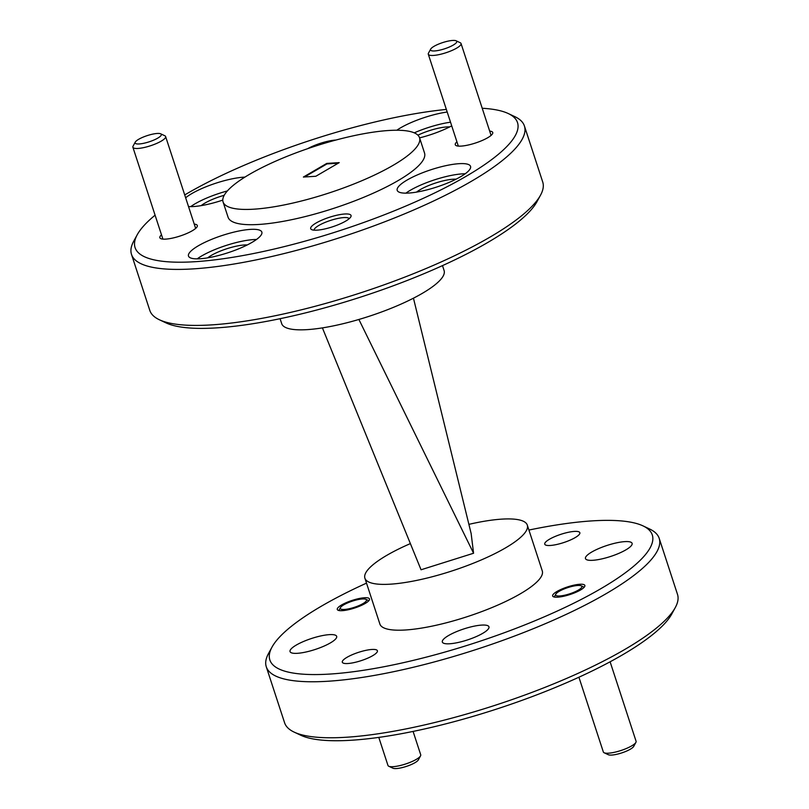 <?xml version="1.0" encoding="UTF-8"?>
<svg xmlns="http://www.w3.org/2000/svg" width="809" height="809" viewBox="0 0 809 809"><rect width="100%" height="100%" fill="white"/><g stroke="black" fill="none" stroke-linecap="round" stroke-linejoin="round"><path stroke-width="1.21" d="M194.251 224.123A19.709 4.652 161.9 0 1 197.103 226.753A19.709 4.652 161.9 0 1 184.563 234.408A19.709 4.652 161.9 0 1 165.714 239.12A19.709 4.652 161.9 0 1 160.769 238.625A19.709 4.652 161.9 0 1 161.507 234.822M344.725 214.001A21.216 5.006 161.9 0 1 350.813 216.842A21.216 5.006 161.9 0 1 337.302 225.084A21.216 5.006 161.9 0 1 317.007 230.16A21.216 5.006 161.9 0 1 311.677 229.625A21.216 5.006 161.9 0 1 319.959 220.999A21.216 5.006 161.9 0 1 344.725 214.001M349.164 218.703A18.465 4.358 -18.1 0 0 343.754 217.591A18.465 4.358 -18.1 0 0 324.46 222.677A18.465 4.358 -18.1 0 0 314.104 230.16M489.678 131.109A19.709 4.652 161.9 0 1 492.529 133.738A19.709 4.652 161.9 0 1 479.99 141.393A19.709 4.652 161.9 0 1 461.14 146.105A19.709 4.652 161.9 0 1 456.185 145.62A19.709 4.652 161.9 0 1 456.933 141.808M307.673 148.674A21.216 5.006 161.9 0 1 335.583 140.068A21.216 5.006 161.9 0 1 335.917 140.048M550.231 545.478A18.465 4.358 -18.1 0 0 569.89 540.24A18.465 4.358 -18.1 0 0 579.841 532.706A18.465 4.358 -18.1 0 0 574.35 531.412A18.465 4.358 -18.1 0 0 554.691 536.65A18.465 4.358 -18.1 0 0 544.74 544.184A18.465 4.358 -18.1 0 0 550.231 545.478M347.799 663.522A18.465 4.358 -18.1 0 0 367.458 658.283A18.465 4.358 -18.1 0 0 377.409 650.76A18.465 4.358 -18.1 0 0 371.918 649.465A18.465 4.358 -18.1 0 0 352.259 654.703A18.465 4.358 -18.1 0 0 342.308 662.227A18.465 4.358 -18.1 0 0 347.799 663.522M557.684 597.173A16.949 4.005 -18.1 0 0 575.735 592.37A16.949 4.005 -18.1 0 0 584.867 585.453A16.949 4.005 -18.1 0 0 579.82 584.27A16.949 4.005 -18.1 0 0 561.78 589.083A16.949 4.005 -18.1 0 0 552.648 595.99A16.949 4.005 -18.1 0 0 557.684 597.173M342.328 610.664A16.949 4.005 -18.1 0 0 360.369 605.86A16.949 4.005 -18.1 0 0 369.501 598.953A16.949 4.005 -18.1 0 0 364.465 597.76A16.949 4.005 -18.1 0 0 346.414 602.574A16.949 4.005 -18.1 0 0 337.282 609.48A16.949 4.005 -18.1 0 0 342.328 610.664M675.303 607.539L671.783 613.991A201.178 47.498 161.9 0 1 543.759 692.14A201.178 47.498 161.9 0 1 351.349 740.245A201.178 47.498 161.9 0 1 300.796 735.25L294.152 732.115A206.689 48.793 -18.1 0 0 346.09 737.262A206.689 48.793 -18.1 0 0 543.769 687.832A206.689 48.793 -18.1 0 0 675.303 607.539A206.689 48.793 -18.1 0 0 677.497 594.342L659.193 538.349A206.689 48.793 161.9 0 1 547.855 622.606A206.689 48.793 161.9 0 1 327.787 681.259A206.689 48.793 161.9 0 1 266.282 666.768A206.689 48.793 161.9 0 1 268.477 653.581L271.996 647.129A201.178 47.498 -18.1 0 0 329.718 674.069A201.178 47.498 -18.1 0 0 564.47 607.701A201.178 47.498 -18.1 0 0 642.983 525.87A201.178 47.498 -18.1 0 0 592.431 520.865A201.178 47.498 -18.1 0 0 528.914 530.057M266.282 666.768L284.586 722.771A206.689 48.793 -18.1 0 0 294.152 732.115M366.507 583.137A201.178 47.498 -18.1 0 0 271.996 647.129M642.983 525.87L649.627 529.005A206.689 48.793 161.9 0 1 659.193 538.349M468.886 524.353A85.43 20.164 161.9 0 1 501.883 519.125A85.43 20.164 161.9 0 1 527.306 525.112L542.273 570.932A85.43 20.164 161.9 0 1 496.251 605.759A85.43 20.164 161.9 0 1 405.289 629.999A85.43 20.164 161.9 0 1 379.866 624.012L364.899 578.192A85.43 20.164 161.9 0 1 410.385 543.597M527.306 525.112A85.43 20.164 161.9 0 1 481.284 559.939A85.43 20.164 161.9 0 1 390.312 584.179A85.43 20.164 161.9 0 1 364.899 578.192M446.346 109.427A201.178 47.498 -18.1 0 0 184.715 194.939M155.095 215.184A201.178 47.498 -18.1 0 0 137.217 234.772A201.178 47.498 -18.1 0 0 194.939 261.712A201.178 47.498 -18.1 0 0 429.69 195.343A201.178 47.498 -18.1 0 0 508.204 113.513A201.178 47.498 -18.1 0 0 482.215 108.264M508.204 113.513L514.848 116.648A206.689 48.793 161.9 0 1 524.414 125.992A206.689 48.793 161.9 0 1 413.075 210.249A206.689 48.793 161.9 0 1 193.007 268.901A206.689 48.793 161.9 0 1 131.503 254.41A206.689 48.793 161.9 0 1 133.697 241.224L137.217 234.772M540.523 195.181L537.004 201.633A201.178 47.498 161.9 0 1 408.98 279.783A201.178 47.498 161.9 0 1 216.569 327.888A201.178 47.498 161.9 0 1 166.017 322.892L159.373 319.757A206.689 48.793 -18.1 0 0 211.311 324.905A206.689 48.793 -18.1 0 0 408.99 275.475A206.689 48.793 -18.1 0 0 540.523 195.181A206.689 48.793 -18.1 0 0 542.718 181.985L524.414 125.992M131.503 254.41L149.807 310.413A206.689 48.793 -18.1 0 0 159.373 319.757M449.723 126.892A24.523 5.794 -18.1 0 0 446.851 126.932A24.523 5.794 -18.1 0 0 417.909 135.174M456.104 179.163A24.523 5.794 -18.1 0 0 453.313 179.204A24.523 5.794 -18.1 0 0 416.554 192.117M247.271 244.945A24.523 5.794 -18.1 0 0 244.419 244.975A24.523 5.794 -18.1 0 0 207.701 257.849M199.975 258.769A38.579 9.111 -18.1 0 0 241.052 247.827A38.579 9.111 -18.1 0 0 261.843 232.092A38.579 9.111 -18.1 0 0 250.355 229.392A38.579 9.111 -18.1 0 0 209.278 240.344A38.579 9.111 -18.1 0 0 188.497 256.069A38.579 9.111 -18.1 0 0 199.975 258.769M256.493 239.474A38.579 9.111 -18.1 0 0 253.692 239.575A38.579 9.111 -18.1 0 0 197.174 258.87M408.687 193.058A38.579 9.111 -18.1 0 0 449.764 182.116A38.579 9.111 -18.1 0 0 470.555 166.381A38.579 9.111 -18.1 0 0 459.067 163.681A38.579 9.111 -18.1 0 0 417.99 174.633A38.579 9.111 -18.1 0 0 397.209 190.358A38.579 9.111 -18.1 0 0 408.687 193.058M465.205 173.763A38.579 9.111 -18.1 0 0 462.394 173.864A38.579 9.111 -18.1 0 0 405.885 193.159M419.578 137.884A38.579 9.111 -18.1 0 0 451.715 125.86M188.517 206.568A38.579 9.111 -18.1 0 0 193.523 206.538A38.579 9.111 -18.1 0 0 222.778 200.096M244.925 177.11A38.579 9.111 -18.1 0 0 243.903 177.161A38.579 9.111 -18.1 0 0 185.655 197.8M253.824 209.187A103.34 24.401 161.9 0 1 223.072 201.947A103.34 24.401 161.9 0 1 278.741 159.818A103.34 24.401 161.9 0 1 388.785 130.492A103.34 24.401 161.9 0 1 419.537 137.732A103.34 24.401 161.9 0 1 363.858 179.861A103.34 24.401 161.9 0 1 253.824 209.187M419.537 137.732L424.523 153.002A103.34 24.401 161.9 0 1 368.853 195.131A103.34 24.401 161.9 0 1 258.819 224.457A103.34 24.401 161.9 0 1 228.067 217.216L223.072 201.947M442.493 265.625L444.101 270.57A85.43 20.164 161.9 0 1 398.079 305.397A85.43 20.164 161.9 0 1 307.117 329.637A85.43 20.164 161.9 0 1 281.694 323.651L280.086 318.706M297.348 653.318A24.523 5.794 -18.1 0 0 323.458 646.351A24.523 5.794 -18.1 0 0 336.675 636.359A24.523 5.794 -18.1 0 0 329.374 634.64A24.523 5.794 -18.1 0 0 303.264 641.598A24.523 5.794 -18.1 0 0 290.047 651.599A24.523 5.794 -18.1 0 0 297.348 653.318M449.632 643.772A24.523 5.794 -18.1 0 0 475.743 636.814A24.523 5.794 -18.1 0 0 488.96 626.813A24.523 5.794 -18.1 0 0 481.658 625.094A24.523 5.794 -18.1 0 0 455.548 632.051A24.523 5.794 -18.1 0 0 442.331 642.053A24.523 5.794 -18.1 0 0 449.632 643.772M592.775 560.303A24.523 5.794 -18.1 0 0 618.885 553.346A24.523 5.794 -18.1 0 0 632.102 543.345A24.523 5.794 -18.1 0 0 624.801 541.625A24.523 5.794 -18.1 0 0 598.69 548.583A24.523 5.794 -18.1 0 0 585.473 558.584A24.523 5.794 -18.1 0 0 592.775 560.303M447.195 112.016A38.579 9.111 -18.1 0 0 396.814 130.229M315.823 176.271L339.224 162.629L326.775 163.408L303.385 177.05L315.823 176.271M338.223 163.206L326.947 163.914L304.548 176.979M326.947 163.914L326.775 163.408M227.359 190.944A38.579 9.111 -18.1 0 0 190.712 206.639M224.204 195.303A24.523 5.794 -18.1 0 0 201.158 205.628M450.522 122.199A38.579 9.111 -18.1 0 0 414.259 132.838M358.893 319.474L473.578 553.245L421.054 569.779L322.407 327.888M413.45 298.187L471.141 533.525L473.578 553.245M157.209 133.465A13.783 3.256 -18.1 0 0 144.032 136.761A13.783 3.256 -18.1 0 0 135.265 142.111A13.783 3.256 -18.1 0 0 139.219 143.951A13.783 3.256 -18.1 0 0 155.298 139.411A13.783 3.256 -18.1 0 0 160.678 133.809A13.783 3.256 -18.1 0 0 157.209 133.465M160.678 133.809L164.834 135.76A17.222 4.065 161.9 0 1 165.623 136.539A17.222 4.065 161.9 0 1 156.349 143.557A17.222 4.065 161.9 0 1 138.005 148.452A17.222 4.065 161.9 0 1 132.888 147.238A17.222 4.065 161.9 0 1 133.07 146.146L135.265 142.111M452.636 40.45A13.783 3.256 -18.1 0 0 439.459 43.747A13.783 3.256 -18.1 0 0 430.691 49.096A13.783 3.256 -18.1 0 0 434.645 50.947A13.783 3.256 -18.1 0 0 450.724 46.396A13.783 3.256 -18.1 0 0 456.104 40.794A13.783 3.256 -18.1 0 0 452.636 40.45M456.104 40.794L460.25 42.746A17.222 4.065 161.9 0 1 461.049 43.524A17.222 4.065 161.9 0 1 451.776 50.552A17.222 4.065 161.9 0 1 433.432 55.437A17.222 4.065 161.9 0 1 428.305 54.233A17.222 4.065 161.9 0 1 428.487 53.131L430.691 49.096M420.538 755.869L418.344 759.904A13.783 3.256 161.9 0 1 409.576 765.253A13.783 3.256 161.9 0 1 396.4 768.55A13.783 3.256 161.9 0 1 392.931 768.206L388.775 766.254A17.222 4.065 -18.1 0 0 393.103 766.679A17.222 4.065 -18.1 0 0 409.576 762.563A17.222 4.065 -18.1 0 0 420.538 755.869A17.222 4.065 -18.1 0 0 420.72 754.767L413.096 731.427M378.804 737.404L387.976 765.476A17.222 4.065 -18.1 0 0 388.775 766.254M362.392 598.963A13.783 3.256 -18.1 0 0 349.215 602.26A13.783 3.256 -18.1 0 0 340.447 607.62A13.783 3.256 -18.1 0 0 344.401 609.46A13.783 3.256 -18.1 0 0 360.48 604.92A13.783 3.256 -18.1 0 0 365.85 599.307A13.783 3.256 -18.1 0 0 362.392 598.963M635.904 742.379L633.7 746.414A13.783 3.256 161.9 0 1 624.932 751.763A13.783 3.256 161.9 0 1 611.756 755.06A13.783 3.256 161.9 0 1 608.297 754.716L604.141 752.764A17.222 4.065 -18.1 0 0 608.469 753.189A17.222 4.065 -18.1 0 0 624.942 749.073A17.222 4.065 -18.1 0 0 635.904 742.379A17.222 4.065 -18.1 0 0 636.086 741.277L610.107 661.802M578.91 677.234L603.342 751.986A17.222 4.065 -18.1 0 0 604.141 752.764M577.747 585.473A13.783 3.256 -18.1 0 0 564.571 588.77A13.783 3.256 -18.1 0 0 555.803 594.13A13.783 3.256 -18.1 0 0 559.757 595.97A13.783 3.256 -18.1 0 0 575.836 591.419A13.783 3.256 -18.1 0 0 581.216 585.817A13.783 3.256 -18.1 0 0 577.747 585.473M162.912 239.12L132.888 147.238M195.657 228.411L165.623 136.539M458.339 146.105L428.305 54.233M491.083 135.396L461.049 43.524M340.447 607.62L338.87 610.512M365.85 599.307L368.833 600.713M555.803 594.13L554.226 597.022M581.216 585.817L584.199 587.223"/></g></svg>
